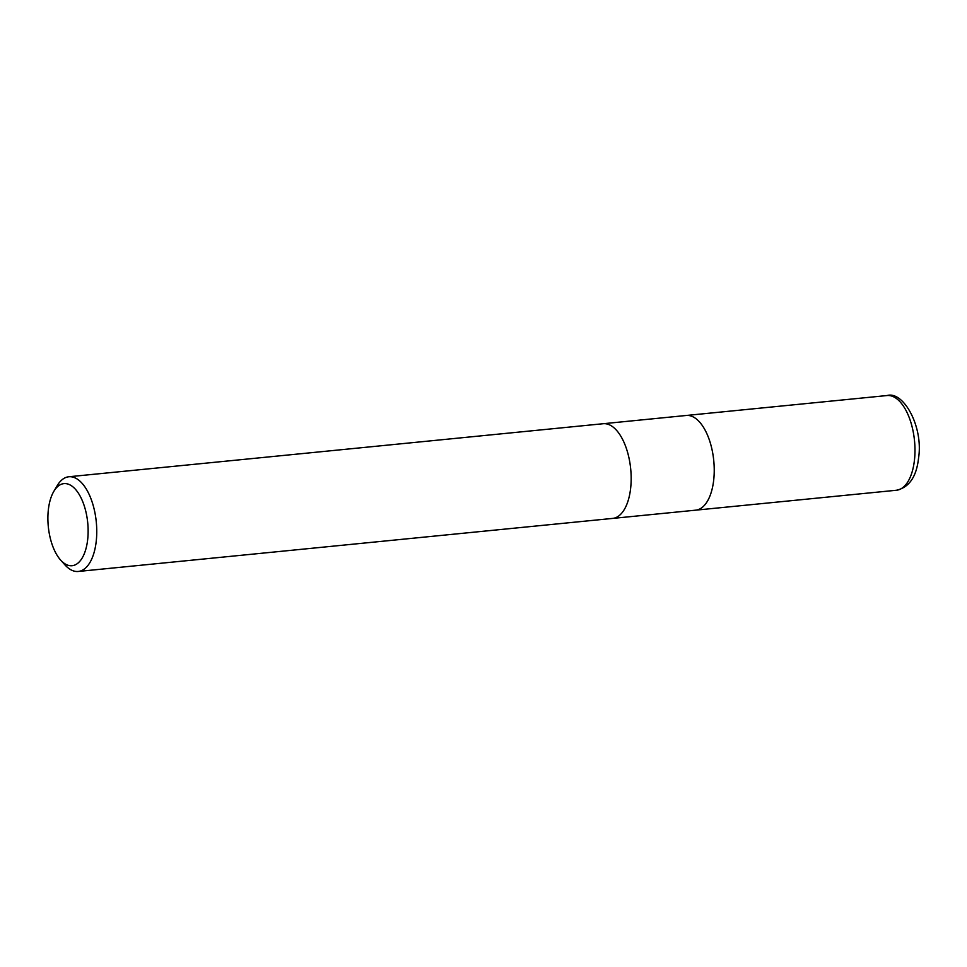 <?xml version="1.0" encoding="UTF-8"?>
<svg xmlns="http://www.w3.org/2000/svg" width="967" height="967" viewBox="0 0 967 967"><rect width="100%" height="100%" fill="white"/><g stroke="black" fill="none" stroke-linecap="round" stroke-linejoin="round"><path stroke-width="1.45" d="M603.384 423.703L686.316 415.472A47.588 22.845 84.3 0 1 713.706 480.019A47.588 22.845 84.3 0 1 695.72 510.165L612.788 518.397M53.814 491.393L57.162 485.724A47.588 22.845 84.3 0 1 68.85 476.755A47.588 22.845 84.3 0 1 96.229 541.302A47.588 22.845 84.3 0 1 78.242 571.461A47.588 22.845 84.3 0 1 65.031 564.97L60.631 560.074A41.243 19.799 84.3 0 1 48.35 509.754A41.243 19.799 84.3 0 1 53.814 491.393A41.243 19.799 84.3 0 1 77.686 492.143A41.243 19.799 84.3 0 1 87.671 539.562A41.243 19.799 84.3 0 1 60.631 560.074M68.85 476.755L603.251 423.715A47.588 22.845 84.3 0 1 630.641 488.262A47.588 22.845 84.3 0 1 612.655 518.409L78.242 571.461M630.641 488.262A47.588 22.845 84.3 0 1 612.655 518.409M713.706 480.019A47.576 22.845 84.3 0 1 695.72 510.165M914.456 460.087A47.588 22.845 84.3 0 1 896.469 490.245L896.469 490.245C909.173 487.428 916.535 476.707 918.553 458.104C923.533 426.616 903.42 390.656 887.065 395.539L887.065 395.539A47.588 22.845 84.3 0 1 914.456 460.087M686.449 415.459L887.065 395.539M695.853 510.153L896.469 490.245"/></g></svg>
